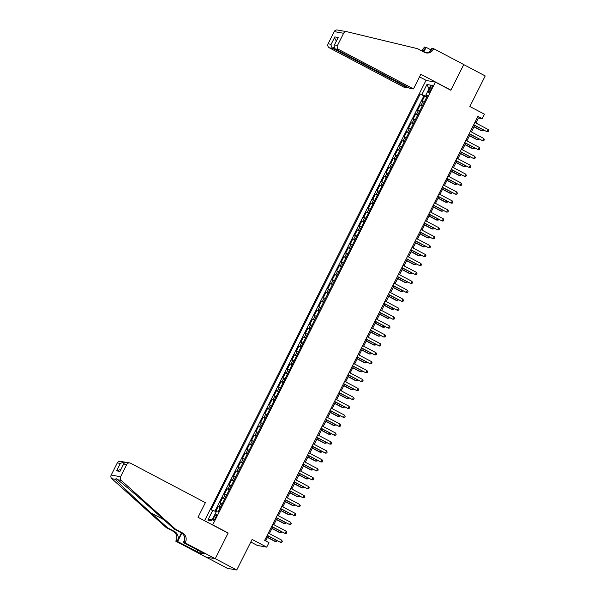 <?xml version="1.0" encoding="UTF-8"?>
<svg xmlns="http://www.w3.org/2000/svg" width="600" height="600" viewBox="0 0 600 600"><rect width="100%" height="100%" fill="white"/><g stroke="black" fill="none" stroke-linecap="round" stroke-linejoin="round"><path stroke-width="0.9" d="M215.647 517.605A3.21 0.788 -62.2 0 0 216.33 514.62A3.21 0.788 -62.2 0 0 214.028 517.312A3.21 0.788 -62.2 0 0 213.345 520.29A3.21 0.788 -62.2 0 0 215.647 517.605M250.808 542.01L257.325 545.452L266.715 547.132L268.957 542.662L264.66 540.398L477.908 116.4L482.205 118.665L484.455 114.203L469.845 106.5L485.22 75.93L463.74 64.605L450.832 90.262L435.368 82.11L212.692 524.857L212.205 524.768M206.002 557.07L227.347 568.32L236.73 570L215.25 558.675L228.157 533.01L212.692 524.857M435.368 82.11L425.985 80.43L204.54 520.725M424.26 102.06L422.002 101.407L424.695 96.052L426.735 97.125M422.46 105.63L420.21 104.977L422.25 106.058M420.21 104.977L417.518 110.333L419.768 110.985M415.283 119.91L413.025 119.257L415.717 113.903L417.757 114.983M410.79 128.835L408.533 128.19L411.232 122.835L413.272 123.907M406.298 137.767L404.048 137.115L406.74 131.76L408.78 132.833M401.812 146.692L399.555 146.04L402.248 140.685L404.287 141.757M397.32 155.618L395.07 154.965L397.763 149.61L399.803 150.683M392.835 164.542L390.577 163.89L393.27 158.535L395.31 159.615M388.342 173.468L386.085 172.822L388.785 167.46L390.825 168.54M383.85 182.392L381.6 181.748L384.293 176.392L386.332 177.465M379.365 191.325L377.108 190.672L379.8 185.317L381.84 186.39M374.873 200.25L372.623 199.597L375.315 194.243L377.355 195.315M370.388 209.175L368.13 208.522L370.822 203.167L372.862 204.248M365.895 218.1L363.645 217.447L366.337 212.093L368.377 213.173M361.403 227.025L359.153 226.38L361.845 221.017L363.885 222.097M356.918 235.958L354.66 235.305L357.353 229.95L359.392 231.022M352.425 244.882L350.175 244.23L352.868 238.875L354.907 239.947M347.94 253.808L345.683 253.155L348.375 247.8L350.415 248.873M343.447 262.733L341.197 262.08L343.89 256.725L345.93 257.805M338.955 271.657L336.705 271.005L339.397 265.65L341.438 266.73M334.47 280.582L332.212 279.938L334.905 274.582L336.945 275.655M329.978 289.515L327.728 288.862L330.42 283.507L332.46 284.58M325.493 298.44L323.235 297.788L325.928 292.433L327.968 293.505M321 307.365L318.75 306.712L321.442 301.358L323.483 302.438M316.507 316.29L314.257 315.638L316.95 310.282L318.99 311.362M312.022 325.215L309.765 324.57L312.465 319.207L314.498 320.288M307.53 334.14L305.28 333.495L307.972 328.14L310.013 329.212M303.045 343.072L300.788 342.42L303.48 337.065L305.52 338.138M298.553 351.998L296.303 351.345L298.995 345.99L301.035 347.062M294.06 360.923L291.81 360.27L294.502 354.915L296.543 355.995M289.575 369.847L287.317 369.195L290.017 363.84L292.05 364.92M285.082 378.772L282.832 378.127L285.525 372.772L287.565 373.845M280.597 387.705L278.34 387.053L281.032 381.697L283.072 382.77M276.105 396.63L273.855 395.978L276.548 390.623L278.587 391.695M271.612 405.555L269.362 404.903L272.055 399.548L274.095 400.62M267.127 414.48L264.87 413.827L267.57 408.472L269.603 409.553M262.635 423.405L260.385 422.76L263.077 417.397L265.118 418.478M258.15 432.33L255.892 431.685L258.585 426.33L260.625 427.403M253.657 441.263L251.407 440.61L254.1 435.255L256.14 436.327M249.165 450.188L246.915 449.535L249.608 444.18L251.647 445.252M244.68 459.112L242.423 458.46L245.123 453.105L247.163 454.185M240.188 468.037L237.938 467.385L240.63 462.03L242.67 463.11M235.702 476.963L233.445 476.317L236.138 470.955L238.178 472.035M231.21 485.895L228.96 485.243L231.653 479.888L233.692 480.96M226.718 494.82L224.468 494.168L227.16 488.812L229.2 489.885M222.233 503.745L219.975 503.092L222.675 497.737L224.715 498.81M430.043 87.87L429.053 89.835A3.105 0.765 -62.2 0 0 428.393 92.722A3.105 0.765 -62.2 0 0 430.627 90.113L431.61 88.155A3.105 0.765 -62.2 0 0 432.278 85.26A3.105 0.765 -62.2 0 0 430.043 87.87L431.393 88.582M426.803 95.633L426.465 96.308L420.24 93.998L211.028 509.963L212.805 510.285L207.87 520.102L211.725 520.793L216.66 510.975L218.438 511.29L427.643 95.325L425.873 95.002L427.32 95.977M422.018 94.312L426.952 84.495L430.808 85.185L425.873 95.002M424.695 96.052L423.847 95.903L214.95 511.245M220.433 507.315L218.183 506.662L215.708 511.582M222.675 497.737L224.925 498.39M227.16 488.812L229.417 489.465M231.653 479.888L233.903 480.533M236.138 470.955L238.395 471.607M240.63 462.03L242.88 462.683M245.123 453.105L247.373 453.757M249.608 444.18L251.865 444.832M254.1 435.255L256.35 435.908M258.585 426.33L260.843 426.975M263.077 417.397L265.327 418.05M267.57 408.472L269.82 409.125M272.055 399.548L274.312 400.2M276.548 390.623L278.798 391.275M281.032 381.697L283.29 382.343M285.525 372.772L287.775 373.418M290.017 363.84L292.267 364.493M294.502 354.915L296.76 355.567M298.995 345.99L301.245 346.642M303.48 337.065L305.737 337.718M307.972 328.14L310.222 328.785M312.465 319.207L314.715 319.86M316.95 310.282L319.207 310.935M321.442 301.358L323.692 302.01M325.928 292.433L328.185 293.085M330.42 283.507L332.67 284.153M334.905 274.582L337.163 275.228M339.397 265.65L341.655 266.303M343.89 256.725L346.14 257.377M348.375 247.8L350.632 248.452M352.868 238.875L355.118 239.528M357.353 229.95L359.61 230.595M361.845 221.017L364.103 221.67M366.337 212.093L368.587 212.745M370.822 203.167L373.08 203.82M375.315 194.243L377.565 194.895M379.8 185.317L382.058 185.97M384.293 176.392L386.55 177.038M388.785 167.46L391.035 168.113M393.27 158.535L395.528 159.188M397.763 149.61L400.013 150.262M402.248 140.685L404.505 141.337M406.74 131.76L408.998 132.405M411.232 122.835L413.482 123.48M415.717 113.903L417.975 114.555M427.005 96.593L426.465 96.308M266.715 547.132L252.105 539.43L236.73 570M475.868 123.023L478.403 117.983L482.205 118.665M265.68 540.938L268.14 536.04M269.355 533.632L272.632 527.115M273.84 524.707L277.125 518.19M278.332 515.783L281.61 509.257M282.817 506.857L286.103 500.332M287.31 497.925L290.587 491.408M291.803 489L295.08 482.482M296.288 480.075L299.565 473.558M300.78 471.15L304.058 464.625M305.265 462.225L308.55 455.7M309.757 453.293L313.035 446.775M314.25 444.368L317.528 437.85M318.735 435.442L322.013 428.925M323.228 426.518L326.505 420M327.712 417.592L330.998 411.067M332.205 408.668L335.483 402.143M336.697 399.735L339.975 393.217M341.183 390.81L344.46 384.293M345.675 381.885L348.952 375.368M350.16 372.96L353.445 366.442M354.653 364.035L357.93 357.51M359.145 355.11L362.423 348.585M363.63 346.178L366.907 339.66M368.123 337.252L371.4 330.735M372.608 328.327L375.892 321.81M377.1 319.403L380.377 312.877M381.593 310.478L384.87 303.952M386.077 301.545L389.355 295.028M390.57 292.62L393.847 286.103M395.055 283.695L398.34 277.178M399.548 274.77L402.825 268.252M404.04 265.845L407.317 259.32M408.525 256.92L411.803 250.395M413.018 247.987L416.295 241.47M417.502 239.062L420.787 232.545M421.995 230.138L425.272 223.62M426.487 221.212L429.765 214.688M430.972 212.288L434.25 205.763M435.465 203.355L438.743 196.837M439.95 194.43L443.235 187.913M444.442 185.505L447.72 178.988M448.935 176.58L452.213 170.062M453.42 167.655L456.697 161.13M457.912 158.73L461.19 152.205M462.397 149.797L465.683 143.28M466.89 140.873L470.168 134.355M471.382 131.947L474.66 125.43M477.382 117.45L478.403 117.983M423.847 95.903L420.24 93.998M218.183 506.662L220.222 507.743M212.805 510.285L216.233 511.815M429 88.785L426.952 84.495M207.87 520.102L212.678 518.888M228.157 533.01L227.67 532.928M473.64 124.89L487.095 131.76L473.73 124.718M488.213 129.532L488.805 130.755L488.355 131.648L487.095 131.76L488.213 129.532L474.847 122.483M473.955 126.825L481.388 130.74L482.018 130.852L482.632 129.637M474.045 126.653L482.018 130.852L483.285 130.74L483.592 130.14M413.467 88.912L338.715 49.5L334.928 48.825L409.673 88.238L413.467 88.912L420.832 74.273L450.9 90.127L463.763 64.56L433.695 48.698L431.857 48.375L430.56 50.948M342.975 31.005L346.725 31.68A3.007 2.902 100.1 0 1 346.882 31.71L417.412 48.645L424.29 52.267A7.012 6.78 100.1 0 0 433.447 49.193L433.695 48.698M408.127 87.42L407.873 87.915L404.085 87.233L329.332 47.82A3.007 2.902 -79.9 0 1 328.103 43.785L331.132 44.325L334.86 36.915L338.183 37.515L334.455 44.918L337.485 45.465L343.612 33.277L334.23 31.598A3.007 2.902 -79.9 0 1 337.335 30L341.048 30.66M328.103 43.785L334.23 31.598M342.09 30.922L340.718 30.803M421.072 50.573A7.012 6.78 100.1 0 0 424.065 47.513L424.305 47.025L426.15 47.348L423.803 52.012M431.062 49.943L426.15 47.348M450.412 90.045L450.9 90.127M426.472 80.52L419.528 76.86M407.873 87.915L333.127 48.502L329.332 47.82M421.98 51.052A7.012 6.78 100.1 0 0 425.452 47.76L423.412 51.81M346.725 31.68A3.007 2.902 100.1 0 0 343.612 33.277M337.485 45.465A3.007 2.902 100.1 0 0 338.715 49.5M341.212 30.697L343.17 31.05M425.513 52.762A7.012 6.78 100.1 0 0 432.06 48.945L433.447 49.193M331.132 44.325C330.945 46.11 331.605 47.505 333.127 48.502L333.743 47.273M334.86 36.915C334.673 38.7 335.332 40.095 336.855 41.093M338.183 37.515L334.02 45.593L334.928 48.825M334.455 44.918L334.02 45.593M175.657 529.327L174.27 529.08L157.583 514.072C141.697 499.732 122.782 483.51 117.517 479.707L116.07 478.582L115.56 479.355C118.23 482.692 134.955 498.525 150.975 512.888L167.663 527.895L174.532 531.525A7.012 6.78 -79.9 0 1 177.405 540.945L176.017 540.69L175.77 541.185L205.845 557.04L215.228 558.72L228.09 533.145L198.015 517.29L205.38 502.65L130.627 463.237A3.007 2.902 100.1 0 0 126.705 464.558L120.578 476.737A3.007 2.902 100.1 0 0 121.23 480.375L175.657 529.327L182.528 532.95A7.012 6.78 -79.9 0 1 185.4 542.37L185.153 542.865L215.228 558.72M167.663 527.895L166.275 527.648L173.145 531.27A7.012 6.78 -79.9 0 1 176.017 540.69M185.4 542.37L184.012 542.123A7.012 6.78 -79.9 0 0 181.14 532.702L174.27 529.08M126.705 464.558L123.675 464.01L119.948 471.42L116.625 470.827L120.352 463.418L117.323 462.877L111.195 475.058L120.578 476.737M115.56 479.355L111.847 478.695L166.275 527.648M185.153 542.865L183.315 542.535L202.215 552.495M200.572 551.632L199.837 553.095L204.735 553.965L202.155 552.607M199.837 553.095L177.608 541.515L175.77 541.185M183.315 542.535L184.733 539.715M181.462 532.882L177.405 540.945M181.83 533.123L177.608 541.515M111.847 478.695A3.007 2.902 -79.9 0 1 111.195 475.058M117.323 462.877A3.007 2.902 -79.9 0 1 120.427 461.272L125.04 462.232M196.853 551.662L197.647 550.088M197.993 550.275L197.265 551.73M123.675 464.01L123.9 463.357L126.052 462.285L129.81 462.952M119.948 471.42L123.9 463.357M116.625 470.827L120.847 469.425M120.352 463.418L124.185 461.947M469.147 133.815L482.603 140.692L469.237 133.642M483.728 138.458L484.32 139.68L483.87 140.572L482.603 140.692L483.728 138.458L470.362 131.407M464.662 142.74L478.118 149.618L464.752 142.567M479.235 147.382L479.827 148.613L479.377 149.505L478.118 149.618L479.235 147.382L465.87 140.34M460.17 151.672L473.625 158.542L460.26 151.493M474.75 156.308L475.335 157.538L474.885 158.43L473.625 158.542L474.75 156.308L461.385 149.265M455.685 160.597L469.132 167.468L455.768 160.425M470.257 165.24L470.85 166.462L470.4 167.355L469.132 167.468L470.257 165.24L456.893 158.19M469.47 135.75L476.895 139.672L477.533 139.785L478.147 138.562M469.553 135.578L477.533 139.785L478.793 139.665L479.1 139.065M464.978 144.675L472.41 148.597L473.04 148.71L473.655 147.488M465.067 144.502L473.04 148.71L474.308 148.597L474.607 147.99M460.485 153.6L467.918 157.523L468.555 157.635L469.17 156.413M460.575 153.428L468.555 157.635L469.815 157.523L470.123 156.915M456 162.532L463.433 166.447L464.062 166.56L464.678 165.337M456.082 162.352L464.062 166.56L465.33 166.447L465.63 165.84M451.192 169.523L464.647 176.392L451.283 169.35M465.765 174.165L466.357 175.387L465.908 176.28L464.647 176.392L465.765 174.165L452.4 167.115M451.507 171.458L458.94 175.373L459.57 175.485L460.185 174.262M451.597 171.285L459.57 175.485L460.838 175.373L461.145 174.765M446.7 178.447L460.155 185.325L446.79 178.275M461.28 183.09L461.873 184.312L461.423 185.205L460.155 185.325L461.28 183.09L447.915 176.04M447.022 180.382L454.447 184.297L455.085 184.417L455.7 183.195M447.105 180.21L455.085 184.417L456.345 184.297L456.653 183.697M442.215 187.373L455.67 194.25L442.305 187.2M456.787 192.015L457.38 193.237L456.93 194.13L455.67 194.25L456.787 192.015L443.423 184.972M442.53 189.308L449.963 193.23L450.592 193.343L451.207 192.12M442.62 189.135L450.592 193.343L451.86 193.222L452.16 192.623M437.722 196.305L451.178 203.175L437.812 196.125M452.303 200.94L452.888 202.17L452.438 203.062L451.178 203.175L452.303 200.94L438.938 193.897M438.037 198.233L445.47 202.155L446.107 202.267L446.722 201.045M438.127 198.06L446.107 202.267L447.368 202.155L447.675 201.548M433.237 205.23L446.685 212.1L433.32 205.05M447.81 209.873L448.403 211.095L447.952 211.987L446.685 212.1L447.81 209.873L434.445 202.822M433.553 207.165L440.985 211.08L441.615 211.192L442.23 209.97M433.635 206.985L441.615 211.192L442.882 211.08L443.183 210.472M428.745 214.155L442.2 221.025L428.835 213.983M443.317 218.798L443.91 220.02L443.46 220.913L442.2 221.025L443.317 218.798L429.952 211.748M429.06 216.09L436.493 220.005L437.123 220.118L437.737 218.895M429.15 215.91L437.123 220.118L438.39 220.005L438.697 219.397M424.252 223.08L437.707 229.95L424.342 222.907M438.832 227.722L439.425 228.945L438.975 229.837L437.707 229.95L438.832 227.722L425.467 220.673M424.575 225.015L432 228.93L432.638 229.042L433.252 227.827M424.658 224.843L432.638 229.042L433.897 228.93L434.205 228.33M419.768 232.005L433.222 238.882L419.857 231.833M434.34 236.647L434.933 237.87L434.482 238.763L433.222 238.882L434.34 236.647L420.975 229.597M420.082 233.94L427.515 237.862L428.145 237.975L428.76 236.752M420.173 233.767L428.145 237.975L429.412 237.855L429.713 237.255M415.275 240.93L428.73 247.808L415.365 240.757M429.855 245.572L430.44 246.803L429.998 247.695L428.73 247.808L429.855 245.572L416.49 238.53M415.59 242.865L423.022 246.788L423.66 246.9L424.275 245.678M415.68 242.692L423.66 246.9L424.92 246.788L425.228 246.18M410.79 249.862L424.237 256.733L410.873 249.683M425.362 254.498L425.955 255.728L425.505 256.62L424.237 256.733L425.362 254.498L411.998 247.455M411.105 251.79L418.537 255.712L419.168 255.825L419.783 254.603M411.188 251.618L419.168 255.825L420.435 255.712L420.735 255.105M406.298 258.788L419.752 265.657L406.388 258.615M420.877 263.43L421.463 264.653L421.013 265.545L419.752 265.657L420.877 263.43L407.505 256.38M406.612 260.722L414.045 264.638L414.683 264.75L415.29 263.528M406.702 260.543L414.683 264.75L415.942 264.638L416.25 264.03M401.805 267.712L415.26 274.582L401.895 267.54M416.385 272.355L416.978 273.577L416.528 274.47L415.26 274.582L416.385 272.355L403.02 265.305M402.127 269.647L409.553 273.562L410.19 273.675L410.805 272.452M402.21 269.475L410.19 273.675L411.45 273.562L411.757 272.955M397.32 276.638L410.775 283.515L397.41 276.465M411.893 281.28L412.485 282.502L412.035 283.395L410.775 283.515L411.893 281.28L398.528 274.23M397.635 278.572L405.067 282.487L405.697 282.608L406.312 281.385M397.725 278.4L405.697 282.608L406.965 282.487L407.265 281.888M392.827 285.562L406.283 292.44L392.918 285.39M407.408 290.205L407.993 291.428L407.55 292.32L406.283 292.44L407.408 290.205L394.043 283.163M393.143 287.498L400.575 291.42L401.213 291.532L401.827 290.31M393.232 287.325L401.213 291.532L402.472 291.413L402.78 290.812M388.342 294.495L401.79 301.365L388.425 294.315M402.915 299.13L403.507 300.36L403.058 301.252L401.79 301.365L402.915 299.13L389.55 292.087M388.658 296.423L396.09 300.345L396.72 300.457L397.335 299.235M388.74 296.25L396.72 300.457L397.987 300.345L398.287 299.737M383.85 303.42L397.305 310.29L383.94 303.24M398.43 308.062L399.015 309.285L398.565 310.178L397.305 310.29L398.43 308.062L385.058 301.013M384.165 305.355L391.597 309.27L392.235 309.382L392.842 308.16M384.255 305.175L392.235 309.382L393.495 309.27L393.803 308.663M379.358 312.345L392.812 319.215L379.447 312.173M393.938 316.987L394.53 318.21L394.08 319.103L392.812 319.215L393.938 316.987L380.572 309.938M379.68 314.28L387.105 318.195L387.743 318.308L388.357 317.085M379.763 314.1L387.743 318.308L389.002 318.195L389.31 317.587M374.873 321.27L388.327 328.14L374.962 321.097M389.445 325.913L390.037 327.135L389.588 328.028L388.327 328.14L389.445 325.913L376.08 318.862M375.188 323.205L382.62 327.12L383.25 327.233L383.865 326.01M375.278 323.032L383.25 327.233L384.518 327.12L384.817 326.513M370.38 330.195L383.835 337.072L370.47 330.022M384.96 334.837L385.545 336.06L385.103 336.952L383.835 337.072L384.96 334.837L371.595 327.788M370.695 332.13L378.127 336.045L378.765 336.165L379.38 334.942M370.785 331.957L378.765 336.165L380.025 336.045L380.332 335.445M365.895 339.12L379.343 345.998L365.978 338.947M380.468 343.763L381.06 344.985L380.61 345.877L379.343 345.998L380.468 343.763L367.103 336.72M366.21 341.055L373.642 344.978L374.272 345.09L374.888 343.868M366.293 340.882L374.272 345.09L375.54 344.97L375.84 344.37M361.403 348.053L374.858 354.923L361.493 347.873M375.983 352.688L376.567 353.918L376.118 354.81L374.858 354.923L375.983 352.688L362.61 345.645M361.718 349.98L369.15 353.903L369.788 354.015L370.395 352.793M361.808 349.808L369.788 354.015L371.048 353.903L371.355 353.295M356.91 356.978L370.365 363.847L357 356.798M371.49 361.62L372.082 362.843L371.632 363.735L370.365 363.847L371.49 361.62L358.125 354.57M357.233 358.913L364.657 362.827L365.295 362.94L365.91 361.718M357.315 358.733L365.295 362.94L366.555 362.827L366.862 362.22M352.425 365.903L365.88 372.772L352.515 365.73M366.998 370.545L367.59 371.767L367.14 372.66L365.88 372.772L366.998 370.545L353.632 363.495M352.74 367.837L360.173 371.752L360.803 371.865L361.418 370.642M352.83 367.657L360.803 371.865L362.07 371.752L362.37 371.145M347.933 374.827L361.388 381.697L348.022 374.655M362.513 379.47L363.097 380.692L362.655 381.585L361.388 381.697L362.513 379.47L349.147 372.42M348.248 376.763L355.68 380.678L356.317 380.79L356.933 379.575M348.337 376.59L356.317 380.79L357.577 380.678L357.885 380.077M343.447 383.752L356.895 390.63L343.53 383.58M358.02 388.395L358.612 389.618L358.163 390.51L356.895 390.63L358.02 388.395L344.655 381.345M343.763 385.688L351.195 389.61L351.825 389.722L352.44 388.5M343.853 385.515L351.825 389.722L353.093 389.603L353.392 389.002M338.955 392.678L352.41 399.555L339.045 392.505M353.535 397.32L354.12 398.55L353.67 399.442L352.41 399.555L353.535 397.32L340.163 390.278M339.27 394.612L346.702 398.535L347.34 398.647L347.955 397.425M339.36 394.44L347.34 398.647L348.6 398.535L348.907 397.928M334.462 401.61L347.918 408.48L334.553 401.43M349.043 406.245L349.635 407.475L349.185 408.368L347.918 408.48L349.043 406.245L335.678 399.202M334.785 403.537L342.21 407.46L342.847 407.572L343.462 406.35M334.868 403.365L342.847 407.572L344.108 407.46L344.415 406.853M329.978 410.535L343.433 417.405L330.067 410.362M344.55 415.178L345.142 416.4L344.692 417.293L343.433 417.405L344.55 415.178L331.185 408.127M330.293 412.47L337.725 416.385L338.355 416.498L338.97 415.275M330.382 412.29L338.355 416.498L339.623 416.385L339.923 415.778M325.485 419.46L338.94 426.33L325.575 419.287M340.065 424.103L340.65 425.325L340.207 426.217L338.94 426.33L340.065 424.103L326.7 417.053M325.8 421.395L333.233 425.31L333.87 425.423L334.485 424.2M325.89 421.222L333.87 425.423L335.13 425.31L335.438 424.702M321 428.385L334.455 435.263L321.082 428.213M335.572 433.028L336.165 434.25L335.715 435.143L334.455 435.263L335.572 433.028L322.207 425.978M321.315 430.32L328.748 434.235L329.377 434.355L329.993 433.132M321.405 430.147L329.377 434.355L330.645 434.235L330.945 433.635M316.507 437.31L329.962 444.188L316.597 437.138M331.087 441.952L331.673 443.175L331.222 444.067L329.962 444.188L331.087 441.952L317.715 434.91M316.822 439.245L324.255 443.168L324.892 443.28L325.507 442.058M316.913 439.072L324.892 443.28L326.153 443.16L326.46 442.56M312.022 446.243L325.47 453.112L312.105 446.062M326.595 450.877L327.188 452.107L326.737 453L325.47 453.112L326.595 450.877L313.23 443.835M312.337 448.17L319.763 452.092L320.4 452.205L321.015 450.982M312.42 447.998L320.4 452.205L321.66 452.092L321.968 451.485M307.53 455.168L320.985 462.037L307.62 454.987M322.103 459.81L322.695 461.033L322.245 461.925L320.985 462.037L322.103 459.81L308.737 452.76M307.845 457.103L315.278 461.018L315.907 461.13L316.522 459.908M307.935 456.923L315.907 461.13L317.175 461.018L317.475 460.41M303.038 464.092L316.493 470.963L303.127 463.92M317.618 468.735L318.202 469.957L317.76 470.85L316.493 470.963L317.618 468.735L304.252 461.685M303.353 466.028L310.785 469.942L311.423 470.055L312.038 468.832M303.442 465.847L311.423 470.055L312.683 469.942L312.99 469.335M298.553 473.018L312.007 479.888L298.635 472.845M313.125 477.66L313.718 478.882L313.267 479.775L312.007 479.888L313.125 477.66L299.76 470.61M298.868 474.952L306.3 478.868L306.93 478.98L307.545 477.757M298.957 474.78L306.93 478.98L308.197 478.868L308.498 478.26M294.06 481.942L307.515 488.82L294.15 481.77M308.64 486.585L309.225 487.808L308.775 488.7L307.515 488.82L308.64 486.585L295.267 479.535M294.375 483.877L301.808 487.8L302.445 487.912L303.06 486.69M294.465 483.705L302.445 487.912L303.705 487.793L304.013 487.192M289.575 490.868L303.022 497.745L289.657 490.695M304.147 495.51L304.74 496.74L304.29 497.632L303.022 497.745L304.147 495.51L290.782 488.467M289.89 492.803L297.315 496.725L297.952 496.838L298.567 495.615M289.972 492.63L297.952 496.838L299.212 496.725L299.52 496.118M285.082 499.8L298.538 506.67L285.173 499.62M299.655 504.435L300.248 505.665L299.798 506.558L298.538 506.67L299.655 504.435L286.29 497.393M285.397 501.728L292.83 505.65L293.46 505.763L294.075 504.54M285.487 501.555L293.46 505.763L294.728 505.65L295.028 505.043M280.59 508.725L294.045 515.595L280.68 508.553M295.17 513.368L295.755 514.59L295.312 515.482L294.045 515.595L295.17 513.368L281.805 506.317M280.905 510.66L288.337 514.575L288.975 514.688L289.59 513.465M280.995 510.48L288.975 514.688L290.235 514.575L290.543 513.967M276.105 517.65L289.56 524.52L276.188 517.477M290.678 522.293L291.27 523.515L290.82 524.408L289.56 524.52L290.678 522.293L277.312 515.243M276.42 519.585L283.853 523.5L284.483 523.612L285.097 522.39M276.51 519.412L284.483 523.612L285.75 523.5L286.05 522.893M271.612 526.575L285.067 533.452L271.702 526.403M286.192 531.217L286.778 532.44L286.327 533.332L285.067 533.452L286.192 531.217L272.82 524.168M271.928 528.51L279.36 532.425L279.998 532.545L280.612 531.322M272.017 528.338L279.998 532.545L281.257 532.425L281.565 531.825M267.127 535.5L280.575 542.377L267.21 535.327M281.7 540.143L282.293 541.365L281.843 542.257L280.575 542.377L281.7 540.143L268.335 533.1M267.442 537.435L274.868 541.357L275.505 541.47L276.12 540.248M267.525 537.263L275.505 541.47L276.765 541.35L277.072 540.75M421.132 105.142L422.933 101.573M219.105 506.827L220.905 503.257M223.597 497.903L225.39 494.332M228.09 488.978L229.882 485.408M232.575 480.053L234.375 476.482M237.067 471.127L238.86 467.558M241.553 462.195L243.353 458.625M246.045 453.27L247.837 449.7M250.538 444.345L252.33 440.775M255.022 435.42L256.822 431.85M259.515 426.495L261.308 422.925M264 417.57L265.8 413.993M268.493 408.638L270.285 405.067M272.985 399.713L274.778 396.143M277.47 390.787L279.27 387.217M281.962 381.862L283.755 378.293M286.447 372.938L288.248 369.368M290.94 364.005L292.733 360.435M295.433 355.08L297.225 351.51M299.918 346.155L301.718 342.585M304.41 337.23L306.202 333.66M308.895 328.305L310.695 324.735M313.388 319.38L315.18 315.803M317.88 310.447L319.673 306.877M322.365 301.522L324.165 297.952M326.858 292.597L328.65 289.028M331.343 283.673L333.142 280.103M335.835 274.748L337.627 271.178M340.327 265.815L342.12 262.245M344.812 256.89L346.612 253.32M349.305 247.965L351.097 244.395M353.79 239.04L355.59 235.47M358.282 230.115L360.075 226.545M362.775 221.19L364.567 217.62M367.26 212.257L369.06 208.688M371.752 203.333L373.545 199.763M376.237 194.407L378.038 190.837M380.73 185.483L382.522 181.913M385.215 176.558L387.015 172.988M389.707 167.632L391.507 164.055M394.2 158.7L395.993 155.13M398.685 149.775L400.485 146.205M403.178 140.85L404.97 137.28M407.662 131.925L409.463 128.355M412.155 123L413.955 119.43M416.647 114.067L418.44 110.498M430.395 90.547L429.053 89.835M425.452 47.76L424.065 47.513M174.532 531.525L173.145 531.27M181.14 532.702L182.528 532.95M121.23 480.375L117.517 479.707M150.975 512.888L163.762 519.63"/></g></svg>
